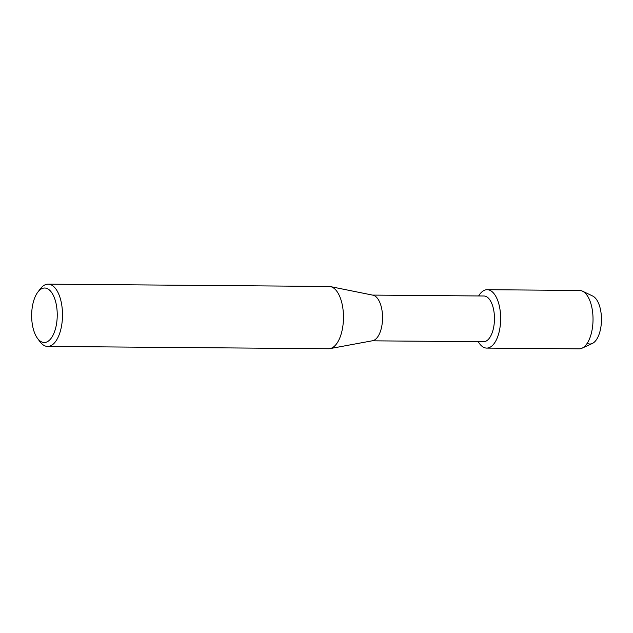 <?xml version="1.0" encoding="UTF-8"?>
<svg xmlns="http://www.w3.org/2000/svg" width="633" height="633" viewBox="0 0 633 633"><rect width="100%" height="100%" fill="white"/><g stroke="black" fill="none" stroke-linecap="round" stroke-linejoin="round"><path stroke-width="0.95" d="M372.489 295.089L483.921 295.999A22.867 10.737 90.5 0 1 488.708 298.459A22.867 10.737 90.5 0 1 494.136 324.215A22.867 10.737 90.5 0 1 483.541 341.741L372.117 340.823M480.605 344.953A29.197 13.704 90.5 0 1 478.247 341.693A29.197 13.704 90.5 0 0 480.605 344.953A29.197 13.704 90.5 0 0 499.105 332.072A29.197 13.704 90.5 0 0 493.305 292.842A29.197 13.704 90.5 0 1 500.236 325.718A29.197 13.704 90.5 0 1 486.714 348.095A29.197 13.704 90.5 0 1 480.605 344.953M478.619 295.959A29.197 13.704 90.5 0 1 493.305 292.842A29.197 13.704 90.5 0 0 487.196 289.7A29.197 13.704 90.5 0 0 478.619 295.959M37.83 292.13L40.322 288.854A31.144 14.622 90.5 0 1 48.132 284.154L329.105 286.456A31.144 14.622 90.5 0 1 330.426 286.599L372.972 295.184A22.867 10.737 90.5 0 1 376.793 297.542A22.867 10.737 90.5 0 1 382.332 322.284A22.867 10.737 90.5 0 1 372.6 340.736L329.92 348.625A31.144 14.622 90.5 0 1 328.598 348.736L47.625 346.433A31.144 14.622 90.5 0 1 41.105 343.086A31.144 14.622 90.5 0 1 39.887 341.598L37.45 338.283A27.251 12.795 90.5 0 1 37.83 292.13A27.251 12.795 90.5 0 1 50.371 290.943A27.251 12.795 90.5 0 1 55.783 327.562A27.251 12.795 90.5 0 1 38.518 339.581A27.251 12.795 90.5 0 1 37.45 338.283M330.426 286.599A31.144 14.622 90.5 0 1 335.625 289.811A31.144 14.622 90.5 0 1 343.173 323.503A31.144 14.622 90.5 0 1 329.92 348.625M48.132 284.154A31.144 14.622 90.5 0 1 54.652 287.501A31.144 14.622 90.5 0 1 62.05 322.569A31.144 14.622 90.5 0 1 47.625 346.433M487.196 289.7L579.559 290.46A29.197 13.704 90.5 0 1 582.502 291.164L592.71 296.046A24.283 11.402 90.5 0 1 595.344 298.072A24.283 11.402 90.5 0 1 600.701 328.171A24.283 11.402 90.5 0 1 587.195 343.323M595.344 298.072A24.283 11.402 90.5 0 1 601.35 322.838A24.283 11.402 90.5 0 1 592.314 343.474L582.036 348.19A29.197 13.704 90.5 0 1 579.084 348.846L486.714 348.095M582.502 291.164A29.197 13.704 90.5 0 1 585.675 293.601A29.197 13.704 90.5 0 1 592.892 323.376A29.197 13.704 90.5 0 1 582.036 348.19"/></g></svg>
